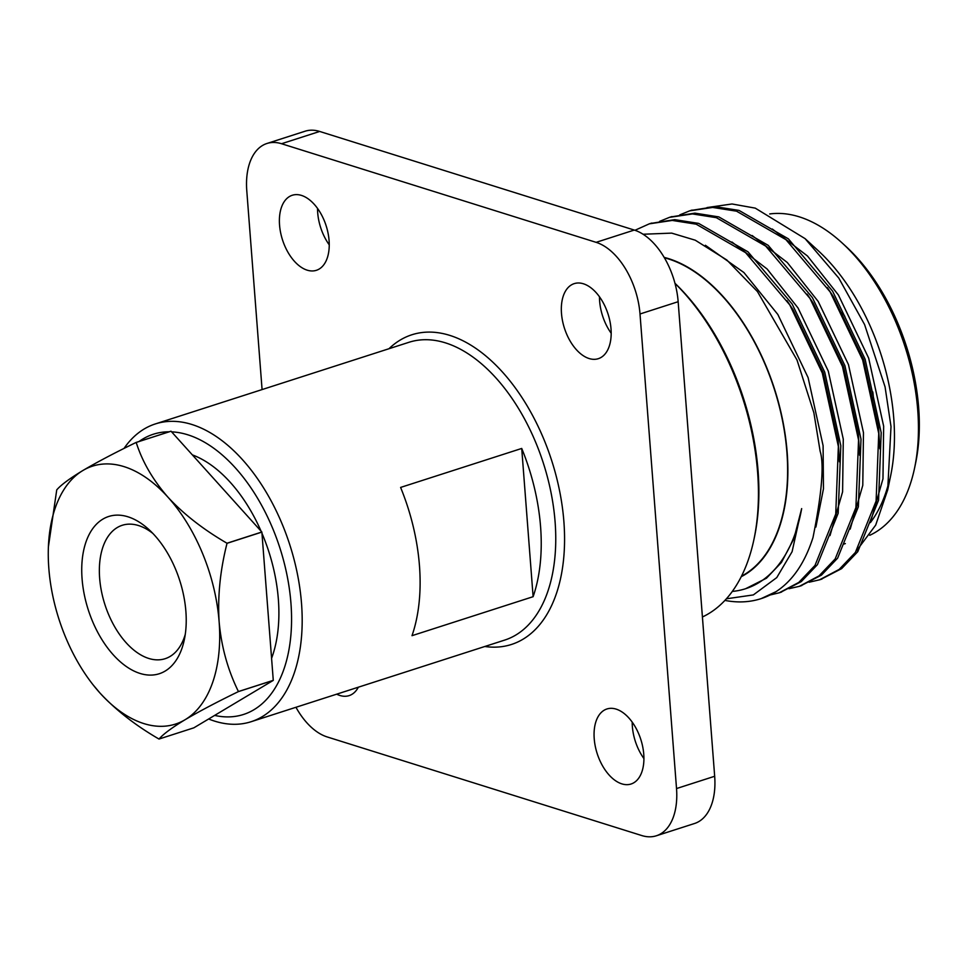 <?xml version="1.0" encoding="UTF-8"?>
<svg xmlns="http://www.w3.org/2000/svg" width="967" height="967" viewBox="0 0 967 967"><rect width="100%" height="100%" fill="white"/><g stroke="black" fill="none" stroke-linecap="round" stroke-linejoin="round"><path stroke-width="1.45" d="M412.002 635.682L533.119 596.687L521.721 448.446L400.604 487.428A156.412 90.971 72.2 0 1 419.46 565.683A156.412 90.971 72.2 0 1 412.002 635.682M521.721 448.446A156.412 90.971 72.2 0 1 540.577 526.689A156.412 90.971 72.2 0 1 533.119 596.687M594.221 738.728A39.405 22.918 -107.8 0 0 631.064 784.007A39.405 22.918 -107.8 0 0 643.756 754.26A39.405 22.918 -107.8 0 0 606.913 708.98A39.405 22.918 -107.8 0 0 594.221 738.728M643.925 758.575A39.405 22.918 72.2 0 1 632.358 726.447A39.405 22.918 72.2 0 1 632.2 722.144M336.697 694.173A39.405 22.918 -107.8 0 0 349.111 695.624A39.405 22.918 -107.8 0 0 358.346 687.199M279.548 225.021A39.405 22.918 -107.8 0 0 316.39 270.301A39.405 22.918 -107.8 0 0 329.082 240.553A39.405 22.918 -107.8 0 0 292.239 195.274A39.405 22.918 -107.8 0 0 279.548 225.021M329.251 244.856A39.405 22.918 72.2 0 1 317.696 212.74A39.405 22.918 72.2 0 1 317.527 208.425M561.489 313.405A39.405 22.918 -107.8 0 0 598.331 358.672A39.405 22.918 -107.8 0 0 611.023 328.925A39.405 22.918 -107.8 0 0 574.18 283.645A39.405 22.918 -107.8 0 0 561.489 313.405M611.192 333.24A39.405 22.918 72.2 0 1 599.637 301.124A39.405 22.918 72.2 0 1 599.467 296.809M266.928 143.491L305.076 131.222A62.565 36.383 72.2 0 1 319.678 131.452L281.542 143.732A62.565 36.383 -107.8 0 0 266.928 143.491A62.565 36.383 -107.8 0 0 246.778 190.729L262.081 389.568M295.962 707.288A62.565 36.383 -107.8 0 0 327.184 736.939L641.762 835.548A62.565 36.383 -107.8 0 0 656.363 835.778A62.565 36.383 -107.8 0 0 676.525 788.552L714.673 776.271A62.565 36.383 72.2 0 1 694.511 823.509L656.363 835.778M678.157 301.704L640.009 313.985A62.565 36.383 -107.8 0 0 596.119 242.342L634.267 230.061A62.565 36.383 72.2 0 1 678.157 301.704L714.673 776.271M640.009 313.985L676.525 788.552M281.542 143.732L596.119 242.342M208.654 718.989A156.412 90.971 -107.8 0 0 251.142 721.708A156.412 90.971 -107.8 0 0 301.535 603.638A156.412 90.971 -107.8 0 0 155.3 423.945A156.412 90.971 -107.8 0 0 124.03 448.422M214.638 715.411A147.202 85.616 -107.8 0 0 290.958 603.372A147.202 85.616 -107.8 0 0 171.618 431.862M169.14 431.802A147.202 85.616 -107.8 0 0 139.079 441.484M271.582 658.334A127.16 73.963 -107.8 0 0 278.363 599.419A127.16 73.963 -107.8 0 0 261.96 533.24M261.066 531.149A127.16 73.963 -107.8 0 0 192.348 454.877M171.038 431.222A156.412 90.971 -107.8 0 0 170.99 431.209L136.154 442.427A156.412 90.971 72.2 0 1 136.202 442.439L171.038 431.222L261.839 532.019L227.003 543.236A156.412 90.971 72.2 0 1 227.027 543.309L261.876 532.092A156.412 90.971 -107.8 0 0 261.839 532.019M261.876 532.092L273.274 680.333L238.438 691.55A156.412 90.971 72.2 0 1 238.414 691.598L273.262 680.381A156.412 90.971 -107.8 0 0 273.274 680.333M273.262 680.381L193.859 727.825L159.023 739.042A156.412 90.971 72.2 0 1 158.975 739.03C135.453 725.395 115.786 710.056 99.964 693.013L93.11 684.866M48.398 546.838L56.739 489.918A156.412 90.971 72.2 0 1 56.751 489.87C60.981 484.938 69.684 478.496 82.848 470.53C96.507 462.444 114.275 453.076 136.154 442.427M136.202 442.439C142.294 461.682 152.883 479.946 167.992 497.219C183.573 514.081 203.239 529.42 227.003 543.236M227.027 543.309C220.162 570.349 217.539 596.518 219.134 621.805C221.37 646.766 227.813 670.01 238.438 691.55M238.414 691.598C216.753 702.139 198.984 711.507 185.12 719.702C172.053 727.595 163.35 734.038 159.023 739.042M82.848 470.53A135.477 78.786 -107.8 0 0 48.35 548.18A135.477 78.786 -107.8 0 0 48.834 568.427A135.477 78.786 -107.8 0 0 91.805 683.186A135.477 78.786 -107.8 0 0 99.964 693.013A135.477 78.786 -107.8 0 0 185.12 719.702A135.477 78.786 -107.8 0 0 219.134 621.805A135.477 78.786 -107.8 0 0 167.992 497.219A135.477 78.786 -107.8 0 0 82.848 470.53M185.882 611.386A82.582 48.024 72.2 0 1 184.359 639.562A82.582 48.024 72.2 0 1 119.727 661.271A82.582 48.024 72.2 0 1 83.815 549.691A82.582 48.024 72.2 0 1 148.978 529.626A82.582 48.024 72.2 0 1 185.882 611.386M152.786 533.361A70.071 40.747 -107.8 0 0 122.205 525.299A70.071 40.747 -107.8 0 0 104.883 604.484A70.071 40.747 -107.8 0 0 165.139 658.696A70.071 40.747 -107.8 0 0 185.277 634.292M319.678 131.452L634.267 230.061M842.052 312.389A106.358 61.852 72.2 0 1 844.856 316.402M872.802 391.925A106.358 61.852 72.2 0 1 873.576 399.54M869.756 535.295A168.923 98.247 -107.8 0 0 914.613 467.907L915.64 462.988A162.661 94.609 -107.8 0 0 918.65 407.494A162.661 94.609 -107.8 0 0 845.944 246.452L842.233 243.055A168.923 98.247 -107.8 0 0 769.708 213.961M914.613 467.907A168.923 98.247 -107.8 0 0 917.743 410.286A168.923 98.247 -107.8 0 0 842.233 243.055M772.319 229.022L807.481 256.001L838.401 294.983L868.656 358.104L883.657 426.205L882.968 478.834L870.373 522.615A168.923 98.247 -107.8 0 0 889.543 479.523M856.46 550.864L875.679 525.117L887.682 489.955L890.619 475.909A169.298 98.465 -107.8 0 0 893.75 418.155A169.298 98.465 -107.8 0 0 818.082 250.562L805.197 238.74M887.682 489.955L891.006 426.568L885.071 386.909L864.595 324.586L838.812 278.097L805.088 238.644L755.263 208.135L732.043 203.977L707.01 207.579M801.667 508.606L793.895 538.704L781.409 562.492L766.456 578.218L745.63 588.71A181.312 105.451 -107.8 0 0 801.667 508.606L792.094 551.71L776.767 577.589L753.341 594.923L726.386 598.803M705.39 245.267L743.889 272.525L777.843 314.48L808.098 377.589L823.098 445.702L823.461 488.794L815.906 527.051M731.946 242.016L767.109 268.995L798.029 307.977L828.284 371.098L843.284 439.199L842.595 491.84L830 535.609M752.133 235.513L787.295 262.504L818.215 301.486L848.47 364.595L863.471 432.708L862.782 485.337L850.186 529.106M732.321 591.429A181.312 105.451 -107.8 0 0 745.63 588.71M879.765 448.809L878.616 427.825L863.616 359.724L833.361 296.615L827.365 287.634M859.578 455.3L858.43 434.328L843.429 366.227L813.174 303.106L807.179 294.137M839.392 461.803L838.244 440.831L823.243 372.718L792.988 309.609L786.993 300.628M634.968 230.291L649.28 223.848L672.258 220.428L696.167 224.175L745.545 252.629L789.761 304.895L822.288 372.984L838.365 446.452L835.73 514.057L814.988 565.441L798.802 582.412L779.197 592.807L769.998 595.019M659.615 221.37L669.466 217.357L692.445 213.925L716.354 217.684L765.731 246.126L809.947 298.404L842.475 366.493L858.551 439.961L855.916 507.554L835.174 558.938L818.989 575.921L799.383 586.316L788.999 588.71M679.801 214.867L689.652 210.854L712.631 207.434L736.54 211.181L785.917 239.635L830.133 291.901L862.661 359.99L878.737 433.458L876.102 501.063L855.36 552.447L839.175 569.418L819.557 579.813L809.186 582.207M724.924 600.398A195.503 113.707 -107.8 0 0 760.969 598.682A195.503 113.707 -107.8 0 0 776.054 591.647L761.21 598.597M650.501 223.474L674.7 219.642L698.621 223.389L747.999 251.831L792.215 304.109L824.742 372.198L840.819 445.666L838.184 513.272L817.429 564.655L801.256 581.626L780.405 592.408M670.687 216.971L694.886 213.139L718.807 216.898L768.185 245.34L812.401 297.618L844.928 365.695L861.005 439.163L858.37 506.768L837.615 558.152L821.442 575.135L800.591 585.917M690.873 210.48L715.072 206.648L738.993 210.395L788.371 238.837L832.587 291.115L865.114 359.204L881.191 432.672L878.556 500.277L857.802 551.661L841.628 568.632L820.778 579.414M776.054 591.647C792.614 580.853 804.931 562.806 813.005 537.495C821.865 493.182 824.247 464.426 820.137 451.238L813.876 412.8L797.013 360.014L757.439 291.563L726.846 260.014L695.261 240.203L671.678 233.12L643.055 234.244M664.148 257.379A169.298 98.465 72.2 0 1 787.174 452.459A169.298 98.465 72.2 0 1 741.23 576.707M741.52 576.139A168.923 98.247 -107.8 0 0 780.055 409.5A168.923 98.247 -107.8 0 0 664.389 257.79M702.417 616.982A195.503 113.707 -107.8 0 0 754.006 539.139L754.526 536.673A192.385 111.882 -107.8 0 0 758.08 471.05A192.385 111.882 -107.8 0 0 674.954 283.271M754.006 539.139A195.503 113.707 -107.8 0 0 757.62 472.44A195.503 113.707 -107.8 0 0 674.99 283.404M388.988 348.712A162.661 94.609 72.2 0 1 495.563 364.825A162.661 94.609 72.2 0 1 563.894 521.684A162.661 94.609 72.2 0 1 484.842 646.488M251.142 721.708L504.726 640.081A156.412 90.971 -107.8 0 0 555.106 522.011A156.412 90.971 -107.8 0 0 408.884 342.318L155.3 423.945M48.35 548.18L48.386 547.189M844.034 544.01L845.339 543.587M779.184 592.819L781.626 592.022M799.383 586.316L801.812 585.531M819.557 579.825L821.998 579.028M649.28 223.848L651.722 223.063M669.478 217.357L671.908 216.572M689.652 210.854L692.094 210.069"/></g></svg>

